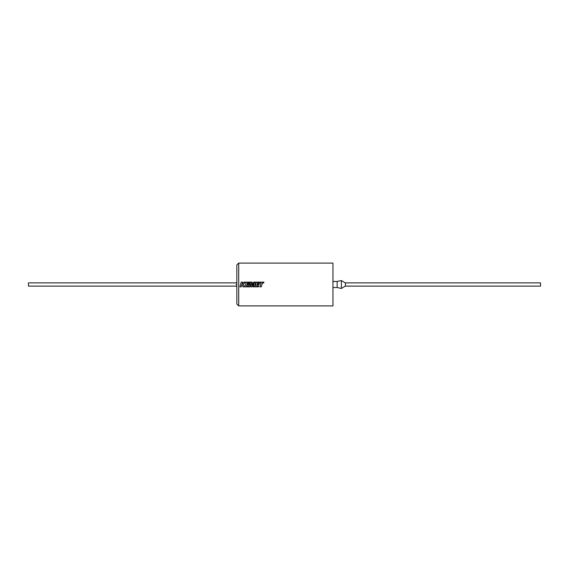 <?xml version="1.0" encoding="UTF-8"?>
<svg xmlns="http://www.w3.org/2000/svg" width="569" height="569" viewBox="0 0 569 569"><rect width="100%" height="100%" fill="white"/><g stroke="black" fill="none" stroke-linecap="round" stroke-linejoin="round"><path stroke-width="0.85" d="M259.948 286.833L261.285 286.833L262.38 283.042L263.667 283.042L263.931 282.139L256.37 282.139L255.019 286.833L258.575 286.833L258.824 285.944L256.612 285.944L256.946 284.777L258.966 284.777L259.215 283.903L257.195 283.903L257.451 283.028L261.036 283.042L259.948 286.833L261.285 286.833L261.96 284.5M253.255 286.833L254.45 286.833L255.801 282.139L253.738 282.146L252.067 285.496L252.252 282.139L250.246 282.146L249.151 285.944L246.541 285.944L246.875 284.777L248.895 284.777L249.144 283.903L247.124 283.903L247.38 283.028L249.521 283.028L249.777 282.139L246.299 282.139L244.94 286.833L250.011 286.833L251.221 282.651L250.986 286.833L252.238 286.833L254.464 282.629L253.255 286.833L254.45 286.833L255.125 284.5M254.464 282.629L253.923 284.5M242.045 284.5L242.984 286.833L244.414 286.833L243.361 284.287L245.559 282.139L244.009 282.139L242.003 284.137L242.579 282.139L241.242 282.139L239.89 286.833L241.228 286.833L241.96 284.287L242.984 286.833L244.421 286.833M345.426 286.015L341.364 288.469L337.161 287.537L337.161 281.463L332.957 281.463M341.364 288.469L341.364 280.531L337.161 281.463M540.55 282.885L540.55 286.115L345.426 286.115L345.426 282.885L540.55 282.885M236.839 284.5L236.839 264.955L238.71 263.084L238.71 305.916L236.839 304.045L236.839 284.5M236.043 286.115L28.45 286.115L28.45 282.885L236.043 282.885M236.043 284.5C236.043 282.423 236.043 282.423 236.043 284.5C236.043 286.577 236.043 286.577 236.043 284.5M238.71 263.084L332.957 263.084L332.957 305.916L238.71 305.916M252.252 282.139L250.246 282.139L249.563 284.5M255.801 282.139L253.738 282.139L252.565 284.5M256.612 285.944L256.946 284.777L259.044 284.5M255.019 286.833L258.575 286.833L258.824 285.944M250.986 286.833L252.238 286.833L253.475 284.5M244.94 286.833L250.011 286.833L250.687 284.5M239.89 286.833L241.228 286.833L241.896 284.5M252.067 285.496L252.124 284.5M246.541 285.944L246.875 284.777L248.973 284.5M251.221 282.658L251.114 284.5M236.035 286.129L236.839 286.712L236.839 304.045M245.552 282.146L244.009 282.139L242.003 284.137M242.579 282.146L241.242 282.139L240.559 284.5M247.124 283.903L249.144 283.903M249.777 282.146L246.299 282.139L245.616 284.5M261.036 283.049L260.616 284.5M263.924 282.146L256.37 282.139L255.687 284.5M257.195 283.91L259.215 283.91M345.426 282.985L341.364 280.531M236.035 282.871L236.839 282.288M337.161 287.537L332.957 287.537"/></g></svg>
